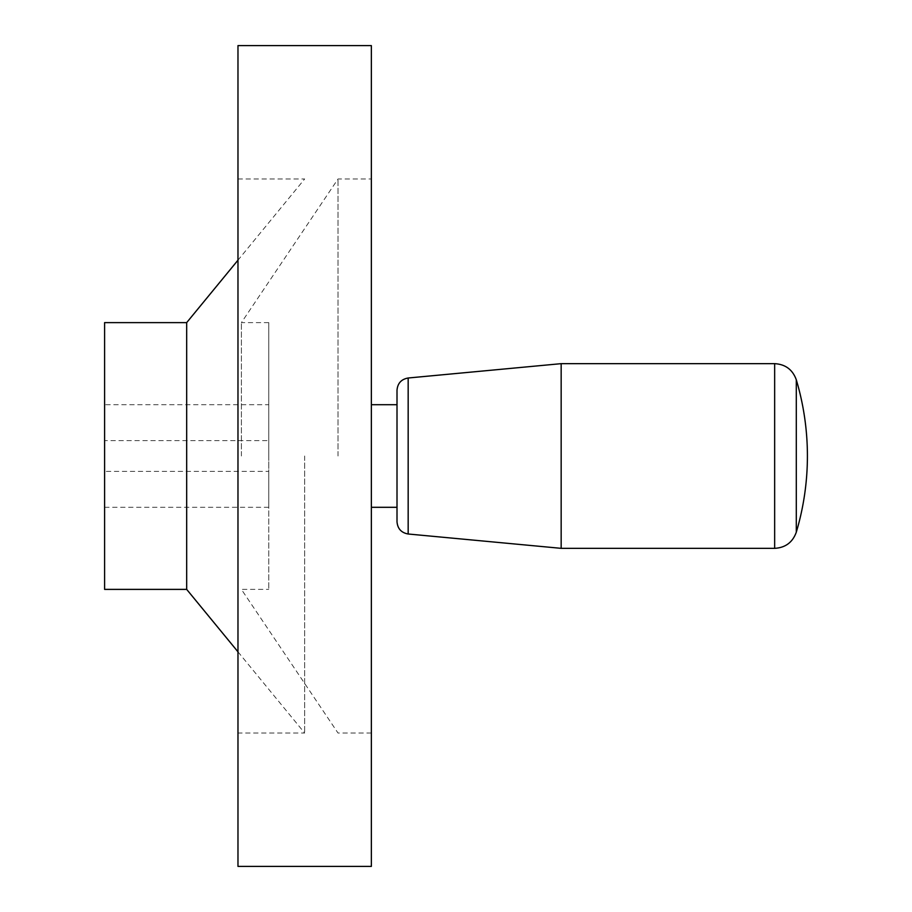 <?xml version="1.0" encoding="UTF-8"?>
<svg xmlns="http://www.w3.org/2000/svg" width="912" height="912" viewBox="0 0 912 912"><rect width="100%" height="100%" fill="white"/><g stroke="black" fill="none" stroke-linecap="round" stroke-linejoin="round"><path stroke-width="0.68" stroke-dasharray="4.56 3.42" d="M186.675 322.62L186.675 589.38M104.595 322.62L104.595 589.38M304.665 456L304.665 733.02L304.665 456M237.975 45.6L237.975 866.4M371.355 45.6L371.355 866.4M338.01 456L338.01 178.98L338.01 456M241.395 456L241.395 322.62L241.395 456M268.755 456L268.755 589.38L268.755 404.7L268.755 471.39L104.595 471.39L268.755 471.39L268.755 507.3L268.755 322.62L268.755 456M104.595 404.7L104.595 507.3L104.595 440.61L268.755 440.61L104.595 440.61L104.595 404.7L268.755 404.7M561.165 548.34L561.165 363.66M397.005 521.744L397.005 390.256M397.005 456L397.005 404.7M237.975 456L237.975 733.02L237.975 456M796.29 532.22L796.29 379.78M774.653 548.34L774.653 363.66M408.166 533.999L408.166 378.001M237.975 651.829L304.665 733.02L237.975 733.02M237.975 178.98L304.665 178.98L237.975 260.171M268.755 322.62L241.395 322.62L338.01 178.98L371.355 178.98M371.355 733.02L338.01 733.02L241.395 589.38L268.755 589.38M104.595 507.3L268.755 507.3"/><path stroke-width="1.37" d="M186.675 322.62L104.595 322.62L104.595 589.38L186.675 589.38L186.675 322.62L237.975 260.171M371.355 866.4L371.355 45.6L237.975 45.6L237.975 866.4L371.355 866.4M774.653 363.66C785.414 364.276 792.619 369.645 796.29 379.78L796.29 532.22C792.619 542.355 785.414 547.724 774.653 548.34L774.653 363.66L561.165 363.66L561.165 548.34L408.166 533.999C401.303 532.768 397.586 528.686 397.005 521.744L397.005 390.256C397.586 383.314 401.303 379.232 408.166 378.001L408.166 533.999M371.355 404.7L397.005 404.7L397.005 456M186.675 589.38L237.975 651.829M796.29 532.22A266.76 266.76 0 0 0 796.29 379.78M408.166 378.001L561.165 363.66M397.005 507.3L371.355 507.3M774.653 548.34L561.165 548.34"/></g></svg>

